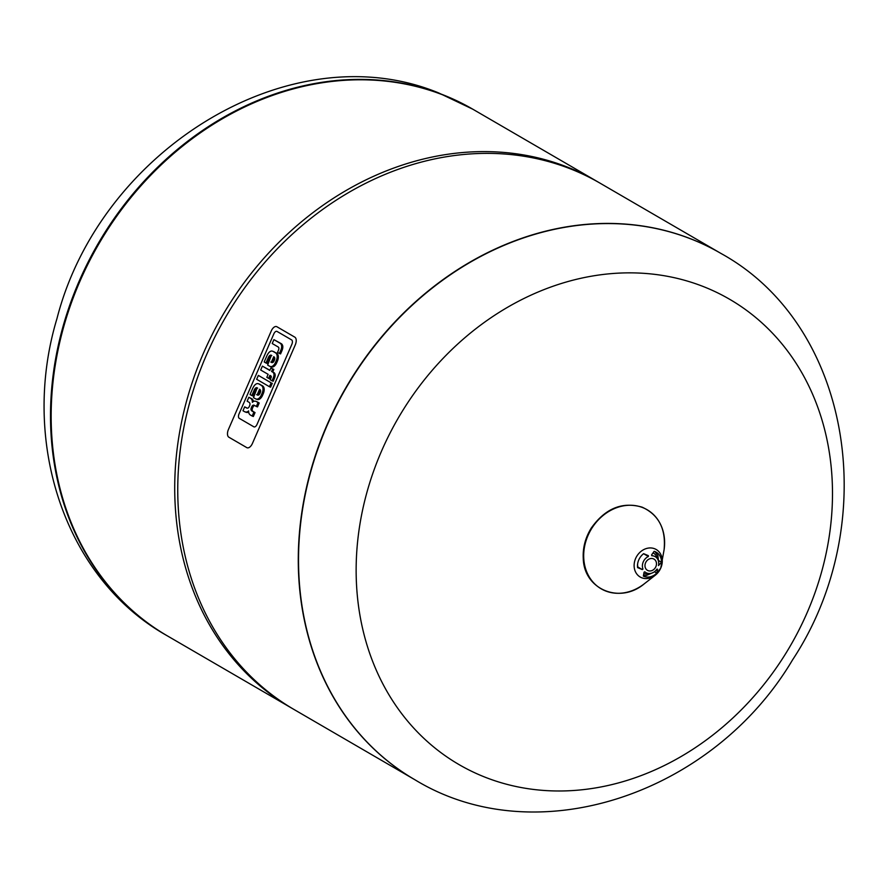 <?xml version="1.0" encoding="UTF-8"?>
<svg xmlns="http://www.w3.org/2000/svg" width="889" height="889" viewBox="0 0 889 889"><rect width="100%" height="100%" fill="white"/><g stroke="black" fill="none" stroke-linecap="round" stroke-linejoin="round"><path stroke-width="1.33" d="M701.31 285.78A269.134 226.728 -59.8 0 1 725.024 725.035A269.134 226.728 -59.8 0 1 356.533 584.94A269.134 226.728 -59.8 0 1 701.31 285.78M414.819 779.709A304.416 256.454 -59.8 0 1 414.696 779.642A304.416 256.454 -59.8 0 1 335.942 406.017A304.416 256.454 -59.8 0 1 688.731 238.052A304.416 256.454 -59.8 0 1 720.657 253.265A304.416 256.454 -59.8 0 1 720.779 253.332M277.035 331.43L291.636 339.92A3.656 1.945 110.8 0 1 291.881 344.254L256.999 424.464A3.656 1.945 110.8 0 1 253.998 426.887A3.656 1.945 110.8 0 1 253.854 426.82L239.252 418.33A3.656 1.945 110.8 0 1 238.997 413.996L273.879 333.786A3.656 1.945 110.8 0 1 276.879 331.364A3.656 1.945 110.8 0 1 277.035 331.43A3.656 1.945 -69.2 0 0 276.879 331.364A3.656 1.945 -69.2 0 0 273.879 333.786L238.997 413.996A3.656 1.945 -69.2 0 0 239.252 418.33L253.854 426.82A3.656 1.945 -69.2 0 0 253.998 426.887A3.656 1.945 -69.2 0 0 256.999 424.464L291.881 344.254A3.656 1.945 -69.2 0 0 291.636 339.92L277.035 331.43M294.826 337.164L276.901 326.741A6.523 3.478 -69.2 0 0 276.623 326.619A6.523 3.478 -69.2 0 0 271.267 330.941L228.429 429.476A6.523 3.478 -69.2 0 0 228.873 437.21L246.798 447.623A6.523 3.478 -69.2 0 0 247.075 447.756A6.523 3.478 -69.2 0 0 252.432 443.433L295.27 344.899A6.523 3.478 -69.2 0 0 294.826 337.164M268.134 374.336L260.699 370.013L262.388 366.124L269.834 370.446L270.901 367.968L272.656 368.991L271.578 371.458L272.923 372.247A6.323 3.367 110.8 0 1 273.979 374.202A3.956 2.111 110.8 0 1 273.934 375.703A6.056 3.234 110.8 0 1 273.223 378.058L272.023 380.803L270.189 379.736L271.012 377.858A2.311 1.233 -69.2 0 0 271.223 377.247A1.245 0.667 -69.2 0 0 271.212 376.325A2.4 1.278 -69.2 0 0 270.834 375.903L269.889 375.347L268.578 378.358L266.833 377.336L268.134 374.336M269.912 370.257L262.388 366.124M272.023 380.803L273.19 381.248L274.379 378.503A6.056 3.234 -69.2 0 0 275.101 376.136A3.956 2.111 -69.2 0 0 275.146 374.647A6.323 3.367 -69.2 0 0 274.079 372.691L272.734 371.902L273.812 369.435L270.901 367.968M273.812 369.435L272.656 368.991M272.734 371.902L271.578 371.458M274.079 372.691L272.923 372.247M275.146 374.647L273.979 374.202M275.101 376.136L273.934 375.703M270.956 375.991L269.734 378.792L268.578 378.358M258.355 375.402L271.145 382.837L269.456 386.726L256.665 379.292L258.355 375.402L271.145 382.837M272.301 383.27L270.612 387.159L269.456 386.726M278.89 348.544A2.223 1.189 -69.2 0 0 278.735 347.621A4.078 2.178 -69.2 0 0 278.279 347.054A6.256 3.334 -69.2 0 0 278.068 346.921L272.223 343.521L273.912 339.631L280.213 343.287A7.879 4.201 110.8 0 1 281.591 345.521A5.101 2.723 110.8 0 1 281.391 348.477A7.923 4.234 110.8 0 1 280.657 350.588L279.402 353.455L277.535 352.366L278.39 350.399A4.578 2.445 -69.2 0 0 278.624 349.799A2.756 1.467 -69.2 0 0 278.89 348.544M280.568 353.9L279.402 353.455L280.568 353.9L281.813 351.022A7.923 4.234 -69.2 0 0 282.546 348.91A5.101 2.723 -69.2 0 0 282.746 345.965A7.879 4.201 -69.2 0 0 281.368 343.732L273.912 339.631M281.368 343.732L280.213 343.287M282.746 345.965L281.591 345.521M272.79 362.456A2.434 1.3 -69.2 0 0 274.134 360.812L274.39 360.223A2.434 1.3 -69.2 0 0 274.734 357.989A3.834 2.045 -69.2 0 0 274.379 357.211A6.612 3.523 -69.2 0 0 273.745 356.678L271.289 362.323A6.612 3.523 -69.2 0 0 271.601 362.479A6.612 3.523 -69.2 0 0 272.045 362.59A3.834 2.045 -69.2 0 0 272.79 362.456M272.145 362.601L270.812 362.056M271.978 362.49L274.312 357.134M271.934 362.579L271.289 362.323M275.646 362.101A6.167 3.289 110.8 0 1 270.912 366.579A10.757 5.745 110.8 0 1 269.956 366.379A10.757 5.745 110.8 0 1 269.456 366.135L267.645 365.079L271.378 355.3A3.656 1.956 -69.2 0 0 271.167 355.189A3.656 1.956 -69.2 0 0 269.756 355.5A3.912 2.089 -69.2 0 0 268.289 357.656L265.967 363.001L264.2 361.967L266.756 356.089A9.812 5.234 110.8 0 1 268.022 353.722A6.234 3.334 110.8 0 1 272.001 351.066A10.646 5.678 110.8 0 1 272.701 351.233A10.646 5.678 110.8 0 1 273.056 351.399L275.379 352.755A11.046 5.89 110.8 0 1 276.468 353.789A6.323 3.378 110.8 0 1 276.19 360.845L275.646 362.101L276.801 362.545L277.346 361.29L276.19 360.845M269.956 366.379L271.112 366.813A10.757 5.745 -69.2 0 0 272.067 367.013L270.912 366.579M272.067 367.013A6.167 3.289 -69.2 0 0 276.801 362.545M265.967 363.001L267.122 363.434L269.445 358.089A3.912 2.089 110.8 0 1 270.912 355.944A3.656 1.956 110.8 0 1 271.79 355.567M270.912 355.944L269.756 355.5M269.445 358.089L268.289 357.656M277.346 361.29A6.323 3.378 -69.2 0 0 277.635 354.233A11.046 5.89 -69.2 0 0 276.535 353.189L273.056 351.399M274.223 351.844A10.646 5.678 -69.2 0 0 273.856 351.677A10.646 5.678 -69.2 0 0 273.479 351.566M276.535 353.189L275.379 352.755M258.632 395.016A2.434 1.3 -69.2 0 0 259.977 393.371L260.233 392.771A2.434 1.3 -69.2 0 0 260.577 390.549A3.834 2.045 -69.2 0 0 260.221 389.771A6.612 3.523 -69.2 0 0 259.588 389.226L257.132 394.883A6.612 3.523 -69.2 0 0 257.443 395.038A6.612 3.523 -69.2 0 0 257.888 395.149A3.834 2.045 -69.2 0 0 258.632 395.016M257.999 395.149L256.654 394.616M257.821 395.049L260.155 389.693M257.777 395.127L257.132 394.883M261.488 394.66A6.167 3.289 110.8 0 1 256.754 399.139A10.757 5.745 110.8 0 1 255.799 398.939A10.757 5.745 110.8 0 1 255.299 398.694L253.487 397.639L257.221 387.848A3.656 1.956 -69.2 0 0 257.01 387.748A3.656 1.956 -69.2 0 0 255.599 388.06A3.912 2.089 -69.2 0 0 254.132 390.204L251.809 395.549L250.042 394.527L252.598 388.649A9.812 5.234 110.8 0 1 253.865 386.282A6.234 3.334 110.8 0 1 257.843 383.626A10.646 5.678 110.8 0 1 258.543 383.792A10.646 5.678 110.8 0 1 258.899 383.959L261.222 385.304A11.046 5.89 110.8 0 1 262.311 386.348A6.323 3.378 110.8 0 1 262.033 393.405L261.488 394.66L262.644 395.105L263.188 393.849L262.033 393.405M255.799 398.939L256.954 399.372A10.757 5.745 -69.2 0 0 257.91 399.572L256.754 399.139M257.91 399.572A6.167 3.289 -69.2 0 0 262.644 395.105M251.809 395.549L252.965 395.994L255.287 390.649A3.912 2.089 110.8 0 1 256.754 388.493A3.656 1.956 110.8 0 1 257.632 388.126M256.754 388.493L255.599 388.06M255.287 390.649L254.132 390.204M263.188 393.849A6.323 3.378 -69.2 0 0 263.477 386.782A11.046 5.89 -69.2 0 0 262.377 385.748L258.899 383.959M260.066 384.404A10.646 5.678 -69.2 0 0 259.699 384.237A10.646 5.678 -69.2 0 0 259.321 384.115M262.377 385.748L261.222 385.304M252.176 416.052L253.343 416.485L255.032 412.585L253.087 411.451A6.312 3.367 110.8 0 1 252.587 410.985A3.267 1.745 110.8 0 1 252.176 409.851A2.478 1.322 110.8 0 1 252.565 408.007L252.854 407.34A2.478 1.322 110.8 0 1 253.91 405.873L252.743 405.428A2.478 1.322 -69.2 0 0 251.698 406.895L251.409 407.573A2.478 1.322 -69.2 0 0 251.009 409.418A3.267 1.745 -69.2 0 0 251.42 410.551A6.312 3.367 -69.2 0 0 251.931 411.007L253.876 412.14L252.176 416.052L250.365 414.996A9.435 5.034 110.8 0 1 249.087 413.563A6.023 3.212 110.8 0 1 248.631 410.907A6.412 3.423 110.8 0 1 246.531 412.018A15.235 8.134 110.8 0 1 244.664 411.74L242.986 410.762L244.675 406.862L246.686 408.029A4.834 2.578 -69.2 0 0 246.798 408.073A4.834 2.578 -69.2 0 0 247.887 408.073A2.378 1.267 -69.2 0 0 249.231 406.617L249.653 405.662A2.511 1.345 -69.2 0 0 249.776 403.117A5.701 3.045 -69.2 0 0 248.931 402.217L247.153 401.183L248.842 397.283L250.565 398.283A9.679 5.167 110.8 0 1 251.876 399.728A6.412 3.423 110.8 0 1 252.365 402.339A6.023 3.212 110.8 0 1 254.476 401.172A9.435 5.034 110.8 0 1 255.865 401.328A9.435 5.034 110.8 0 1 256.232 401.506L258.043 402.561L256.343 406.462L254.398 405.328A6.312 3.367 -69.2 0 0 254.21 405.24A6.312 3.367 -69.2 0 0 253.776 405.14A3.267 1.745 -69.2 0 0 252.743 405.428M252.854 407.34L251.698 406.895M252.565 408.007L251.409 407.573M252.176 409.851L251.009 409.418M252.587 410.985L251.42 410.551M253.087 411.451L251.931 411.007M255.032 412.585L253.876 412.14M244.664 411.74L245.831 412.185A15.235 8.134 -69.2 0 0 247.687 412.452L246.531 412.018M247.687 412.452A6.412 3.423 -69.2 0 0 248.676 412.14M247.331 408.173L244.675 406.862M253.454 401.517A6.412 3.423 -69.2 0 0 253.032 400.161A9.679 5.167 -69.2 0 0 251.731 398.717L248.842 397.283M256.343 406.462L257.51 406.906L259.199 402.995L257.388 401.939A9.435 5.034 -69.2 0 0 257.021 401.772A9.435 5.034 -69.2 0 0 256.632 401.661M259.199 402.995L258.043 402.561M254.621 405.462L253.776 405.14M253.91 405.873A3.267 1.745 110.8 0 1 254.81 405.573M661.527 562.248L658.482 565.571A9.246 7.79 120.2 0 0 655.215 556.647A9.246 7.79 120.2 0 0 651.826 555.736L651.57 554.947L654.137 551.324A13.591 11.446 -59.8 0 1 656.338 552.269A13.591 11.446 -59.8 0 1 661.527 562.248L658.96 560.759M651.826 555.736L651.57 554.947M648.359 555.658L648.392 556.503A9.246 7.79 120.2 0 0 642.947 569.038L642.303 569.582L637.58 567.593A13.591 11.446 -59.8 0 1 643.636 553.669L648.359 555.658L648.392 556.503L643.592 553.714M656.804 573.127A13.591 11.446 -59.8 0 1 643.358 576.128L644.069 572.183L644.825 571.827A9.246 7.79 120.2 0 0 645.925 572.627A9.246 7.79 120.2 0 0 656.938 569.127L657.516 569.193L656.804 573.127L654.448 571.76M644.069 572.183L644.825 571.827M79.91 281.324A304.416 256.454 -59.8 0 1 473.526 109.625A304.416 256.454 120.2 0 0 441.6 94.401A304.416 256.454 120.2 0 0 88.811 262.366A304.416 256.454 120.2 0 0 167.565 635.991A304.416 256.454 -59.8 0 1 79.91 281.324M720.901 253.409L720.657 253.265A304.416 256.454 120.2 0 0 345.954 387.571A304.416 256.454 120.2 0 0 414.696 779.642L414.941 779.775A304.416 256.454 -59.8 0 1 336.186 406.151A304.416 256.454 -59.8 0 1 688.975 238.196A304.416 256.454 -59.8 0 1 720.901 253.409C852.562 325.819 882.521 523.51 792.566 659.871C713.289 793.655 536.9 854.251 414.941 779.775M598.608 182.334A304.416 256.454 120.2 0 0 597.097 181.445A304.416 256.454 120.2 0 0 222.394 315.751A304.416 256.454 120.2 0 0 291.136 707.811A304.416 256.454 120.2 0 0 292.659 708.689M720.657 253.265L600.131 183.212A304.416 256.454 120.2 0 0 225.428 317.517A304.416 256.454 120.2 0 0 294.17 709.578L414.696 779.642M274.379 378.503L273.223 378.058M282.546 348.91L281.391 348.477M281.813 351.022L280.657 350.588M277.635 354.233L276.468 353.789M263.477 386.782L262.311 386.348M251.731 398.717L250.565 398.283M253.032 400.161L251.876 399.728M257.388 401.939L256.232 401.506M653.171 552.947A11.413 9.612 -59.8 0 1 657.527 558.892M649.026 573.516A11.413 9.612 -59.8 0 1 643.936 573.649M638.069 567.804A11.413 9.612 -59.8 0 1 637.602 564.104M642.303 569.582L637.846 566.993M654.526 548.702A15.913 13.402 120.2 0 0 634.124 565.949A15.913 13.402 120.2 0 0 655.226 575.261A15.913 13.402 120.2 0 0 660.783 568.038A15.913 13.402 120.2 0 0 662.105 563.426A15.913 13.402 120.2 0 0 654.526 548.702M655.871 566.682A6.501 5.478 120.2 0 0 653.315 558.781A6.501 5.478 120.2 0 0 645.592 562.77A6.501 5.478 120.2 0 0 648.148 570.671A6.501 5.478 120.2 0 0 655.871 566.682M642.336 507.452A45.728 38.527 120.2 0 0 583.695 557.014A45.728 38.527 120.2 0 0 644.336 583.762C619.944 604.442 583.84 589.451 583.262 558.348C582.717 547.78 585.362 537.723 591.196 528.177C605.187 508.464 622.156 501.452 642.091 507.152C658.76 514.787 666.105 528.988 664.094 549.746A45.728 38.527 120.2 0 0 642.336 507.452M473.204 109.436A304.416 256.454 120.2 0 0 472.881 109.247A304.416 256.454 120.2 0 0 440.955 94.023A304.416 256.454 120.2 0 0 88.167 261.988A304.416 256.454 120.2 0 0 166.921 635.613A304.416 256.454 120.2 0 0 167.243 635.802M273.856 351.677L272.701 351.233M259.699 384.237L258.543 383.792M257.021 401.772L255.865 401.328M654.882 551.58L657.893 555.581L658.749 563.193M653.359 572.449L646.325 575.483L643.58 575.416M664.094 549.746L660.771 568.071L655.226 575.261L644.336 583.762M597.097 181.445L472.881 109.247L438.655 92.923C290.703 32.004 100.224 149.763 56.952 318.64C19.891 441.389 64.664 578.261 166.921 635.613L291.136 707.811"/></g></svg>
